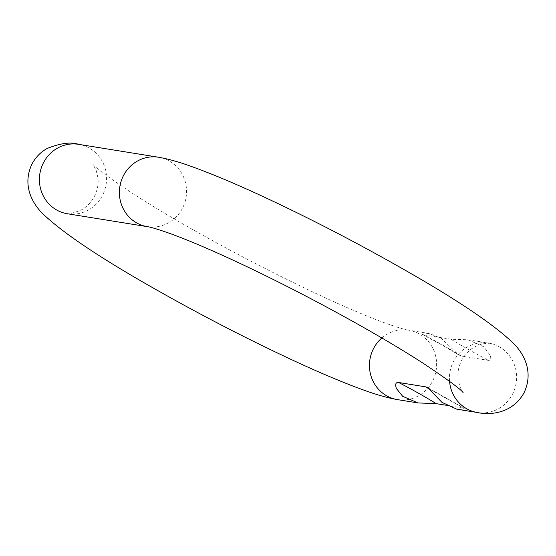 <?xml version="1.0" encoding="UTF-8"?>
<svg xmlns="http://www.w3.org/2000/svg" width="556" height="556" viewBox="0 0 556 556"><rect width="100%" height="100%" fill="white"/><g stroke="black" fill="none" stroke-linecap="round" stroke-linejoin="round"><path stroke-width="0.42" stroke-dasharray="2.78 2.08" d="M456.83 409.195L461.869 409.48L464.406 408.299L446.253 405.268M461.202 355.986C450.256 349.189 437.739 342.135 423.644 334.837L450.979 339.243L468.027 339.772L483.81 346.77L490.246 355.43C491.295 358.94 490.726 360.594 488.536 360.392L461.202 355.986L458.596 354.832L441.311 338.375L429.211 333.51L408.632 330.188A35.16 33.548 -80.8 0 1 432.415 381.451A35.16 33.548 -80.8 0 1 397.429 399.611M423.644 334.837L422.421 334.497L425.416 333.197L429.211 333.51M147.576 226.688A35.16 33.548 99.2 0 0 182.354 208.493A35.16 33.548 99.2 0 0 158.571 157.237M449.547 381.319A35.16 33.548 -80.8 0 1 453.627 361.254A35.16 33.548 -80.8 0 1 488.613 343.094A35.16 33.548 -80.8 0 1 512.403 394.357A35.16 33.548 -80.8 0 1 477.416 412.517M67.387 213.754A35.16 33.548 99.2 0 0 102.374 195.594A35.16 33.548 99.2 0 0 78.584 144.331M429.475 389.075L463.516 408.048M381.854 337.972A35.16 33.548 -80.8 0 1 408.632 330.188C405.373 329.805 397.609 327.442 385.329 323.105C369.858 317.469 350.662 309.4 327.741 298.913C301.164 286.715 273.149 272.871 243.674 257.386C200.653 234.674 163.923 213.553 133.503 194.037C108.767 177.566 95.229 167.641 92.887 164.249L96.125 170.185L97.925 177.677C98.669 183.904 97.474 190.194 94.325 196.539C90.843 202.801 86.291 207.388 80.676 210.3C71.383 213.587 66.803 214.713 66.928 213.692M450.979 339.243C462.133 346.075 474.657 353.123 488.536 360.392M468.027 339.772L489.072 343.156L482.219 343.893L475.47 346.471C469.799 349.37 465.198 353.984 461.675 360.309C458.526 366.654 457.331 372.944 458.075 379.171L459.875 386.663L463.113 392.599M427.828 387.727L464.406 408.299M422.421 334.497L440.505 344.185L458.596 354.832M452.181 348.459L451.896 348.105"/><path stroke-width="0.83" d="M449.547 381.319A35.16 33.548 -80.8 0 0 477.416 412.517L456.83 409.195L441.937 402.342L427.828 387.727L425.959 386.9L398.624 382.493C395.726 382.229 394.975 384.231 396.379 388.498L402.69 396.317L418.015 402.933L397.429 399.611A35.16 33.548 -80.8 0 1 373.646 348.355A35.16 33.548 -80.8 0 1 381.854 337.972M446.253 405.268L436.182 403.642L418.015 402.933M397.429 399.611C387.574 397.894 376.141 394.642 363.124 389.853C345.033 383.32 323.467 374.313 298.433 362.839C248.706 339.89 198.805 314.091 148.73 285.43C99.176 257.108 64.545 233.847 44.827 215.659C36.397 208.285 20.287 188.505 32.067 163.853C35.82 157.021 40.873 151.885 47.225 148.445C60.548 143.142 71.001 141.773 78.584 144.331L158.571 157.237A35.16 33.548 99.2 0 0 123.585 175.397A35.16 33.548 99.2 0 0 147.368 226.66A35.16 33.548 99.2 0 0 147.576 226.688M78.584 144.331A35.16 33.548 99.2 0 0 43.597 162.498A35.16 33.548 99.2 0 0 67.387 213.754L147.368 226.66C150.627 227.043 158.391 229.406 170.671 233.742C186.142 239.386 205.338 247.448 228.259 257.935C254.836 270.133 282.851 283.977 312.326 299.462C355.347 322.174 392.077 343.295 422.497 362.818C447.232 379.282 460.771 389.214 463.113 392.599M436.182 403.642C425.236 396.845 412.712 389.791 398.624 382.493M425.959 386.9L429.475 389.075M158.571 157.237C168.426 158.953 179.859 162.206 192.876 166.995C210.967 173.528 232.533 182.535 257.567 194.009C307.294 216.958 357.195 242.757 407.27 271.418C456.823 299.747 491.455 323.001 511.172 341.196C519.603 348.563 535.713 368.343 523.933 392.995C511.291 415.415 487.007 414.727 477.416 412.517M488.613 343.094L489.072 343.156"/></g></svg>
